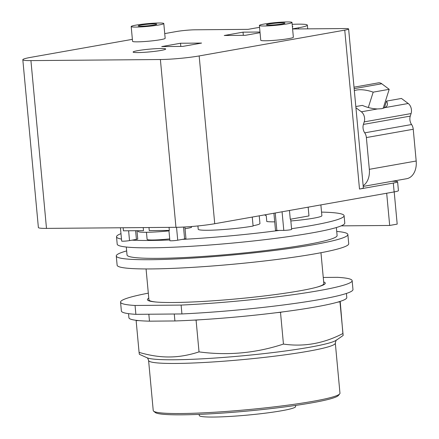 <?xml version="1.0" encoding="UTF-8"?>
<svg xmlns="http://www.w3.org/2000/svg" width="439" height="439" viewBox="0 0 439 439"><rect width="100%" height="100%" fill="white"/><g stroke="black" fill="none" stroke-linecap="round" stroke-linejoin="round"><path stroke-width="0.66" d="M199.174 414.378L199.279 415.508A48.378 4.05 -5.3 0 0 213.53 417.05A48.378 4.05 -5.3 0 0 266.149 413.061A48.378 4.05 -5.3 0 0 295.617 406.569L295.513 405.438M148.591 360.457L153.233 410.542A93.765 7.853 -5.3 0 0 153.628 411.167L155.241 412.495A92.278 7.726 -5.3 0 0 182.042 414.828A92.278 7.726 -5.3 0 0 278.814 407.672A92.278 7.726 -5.3 0 0 338.354 395.512L339.693 393.904A93.765 7.853 -5.3 0 0 339.967 393.218L335.319 343.133A93.765 7.853 -5.3 0 1 308.255 351.238A93.765 7.853 -5.3 0 1 176.215 363.448A93.765 7.853 -5.3 0 1 148.591 360.457C147.877 358.476 147.361 357.582 147.038 357.769M153.628 411.167A93.765 7.853 -5.3 0 0 180.857 413.533A93.765 7.853 -5.3 0 0 279.199 406.267A93.765 7.853 -5.3 0 0 339.693 393.904M346.415 293.444L346.799 297.543A109.41 9.159 -5.3 0 1 339.923 301.467L343.161 335.451L336.34 340.214A96.075 8.045 174.7 0 1 309.517 347.26A96.075 8.045 174.7 0 1 174.228 359.771A96.075 8.045 174.7 0 1 147.049 357.774L139.355 354.295L139.081 352.385C149.979 355.563 160.12 357.094 169.503 356.962C178.898 356.934 188.743 355.239 199.026 351.88C227.77 355.755 255.91 353.154 283.446 344.072C303.859 347.04 323.675 343.528 342.886 333.536L340.203 301.373M339.94 301.774L337.344 302.235A109.41 9.159 174.7 0 0 339.923 301.467M337.344 302.235A109.41 9.159 -5.3 0 1 283.089 311.855L280.499 312.31L283.446 344.072M280.499 312.31L276.817 312.65A109.41 9.159 174.7 0 0 283.089 311.855M276.817 312.65A109.41 9.159 -5.3 0 1 199.761 319.779L196.079 320.119L199.026 351.88M196.079 320.119L193.467 320.141A109.41 9.159 174.7 0 0 199.761 319.779M174.267 314.011L174.914 320.958L149.479 321.167A109.41 9.159 -5.3 0 1 138.751 320.596L136.134 320.618L139.081 352.385M136.134 320.618L136.123 320.311A109.41 9.159 174.7 0 0 138.751 320.596M174.914 320.958A109.41 9.159 -5.3 0 0 193.467 320.141M128.539 313.655L128.918 317.754A109.41 9.159 -5.3 0 0 136.123 320.311M149.479 321.167L148.832 314.225M181.927 313.945L135.876 314.335L135.053 305.473L181.104 305.083L181.927 313.945A116.291 9.735 -5.3 0 0 352.967 289.52L352.144 280.664A116.291 9.735 -5.3 0 0 337.646 277.333L323.258 277.453M148.316 293.159A116.291 9.735 -5.3 0 0 120.555 302.147L121.378 311.01A116.291 9.735 -5.3 0 0 135.876 314.335M181.104 305.083A116.291 9.735 -5.3 0 0 352.144 280.664M120.555 302.147A116.291 9.735 -5.3 0 0 135.053 305.473M323.675 281.937A89.315 7.479 174.7 0 1 325.283 283.155A89.315 7.479 174.7 0 1 270.874 295.145A89.315 7.479 174.7 0 1 173.734 302.504A89.315 7.479 174.7 0 1 147.422 299.65A89.315 7.479 174.7 0 1 148.777 298.163M354.339 90.659A18.981 8.089 -162.4 0 1 356.693 90.022A18.981 8.089 -162.4 0 1 373.188 92.157L368.31 107.511M384.35 107.89L386.507 101.102A18.981 8.089 -162.4 0 1 387.275 105.08A18.981 8.089 -162.4 0 1 384.893 107.632L381.672 108.691L377.48 108.943A18.981 8.089 -162.4 0 1 362.34 105.387L355.815 106.545M373.188 92.157L389.201 89.315L383.165 108.329M363.223 186.41L406.673 178.711A17.862 12.544 -100.1 0 0 416.183 161.014L413.242 129.258A7.441 5.224 -100.1 0 0 411.573 124.533A7.441 5.224 79.9 0 1 410.273 116.105L411.08 113.569A7.441 5.224 -100.1 0 0 408.215 103.494L401.455 98.451L386.507 101.102M282.266 23.909A9.301 0.779 174.7 0 1 272.196 25.012A9.301 0.779 174.7 0 1 266.424 24.825A9.301 0.779 174.7 0 1 269.112 24.019A9.301 0.779 174.7 0 1 279.182 22.921A9.301 0.779 174.7 0 1 284.955 23.108A9.301 0.779 174.7 0 1 282.266 23.909M154.073 24.985A9.301 0.779 174.7 0 1 143.997 26.088A9.301 0.779 174.7 0 1 138.23 25.901A9.301 0.779 174.7 0 1 140.914 25.094A9.301 0.779 174.7 0 1 150.989 23.997A9.301 0.779 174.7 0 1 156.756 24.183A9.301 0.779 174.7 0 1 154.073 24.985M389.201 89.315L381.754 83.761A7.441 5.224 -100.1 0 0 378.418 82.85L354.021 87.18M363.157 185.692A17.862 12.544 -100.1 0 0 369.325 169.322L366.378 137.566A7.441 5.224 -100.1 0 0 364.716 132.841A7.441 5.224 79.9 0 1 363.41 124.413L364.216 121.872A7.441 5.224 -100.1 0 0 361.357 111.802L355.93 107.753M264.113 24.063A16.375 1.372 -5.3 0 0 259.383 25.478A16.375 1.372 -5.3 0 0 269.541 25.808A16.375 1.372 -5.3 0 0 287.265 23.871A16.375 1.372 -5.3 0 0 291.995 22.455A16.375 1.372 -5.3 0 0 281.838 22.126A16.375 1.372 -5.3 0 0 264.113 24.063M135.914 25.138A16.375 1.372 -5.3 0 0 131.19 26.554A16.375 1.372 -5.3 0 0 141.347 26.883A16.375 1.372 -5.3 0 0 159.072 24.946A16.375 1.372 -5.3 0 0 163.796 23.53A16.375 1.372 -5.3 0 0 153.645 23.201A16.375 1.372 -5.3 0 0 135.914 25.138M164.729 33.6L176.352 31.542A13.395 1.119 174.7 0 1 195.218 29.797L248.051 29.353L254.625 28.189A30.96 2.59 174.7 0 1 259.564 27.394M292.165 24.321A30.96 2.59 174.7 0 1 307.349 25.144A30.96 2.59 174.7 0 1 298.41 27.822L292.588 28.853M160.981 50.441A16.375 1.372 174.7 0 1 143.257 52.384A16.375 1.372 174.7 0 1 133.099 52.054A16.375 1.372 174.7 0 1 137.824 50.639A16.375 1.372 174.7 0 1 155.554 48.696A16.375 1.372 174.7 0 1 165.706 49.025A16.375 1.372 174.7 0 1 160.981 50.441M292.341 26.219A16.375 1.372 174.7 0 1 292.824 26.494A16.375 1.372 174.7 0 1 292.401 26.856M291.995 22.455L293.362 37.222A16.375 1.372 174.7 0 1 288.637 38.637A16.375 1.372 174.7 0 1 270.912 40.575A16.375 1.372 174.7 0 1 260.755 40.245L259.383 25.478M163.796 23.53L165.168 38.297A16.375 1.372 174.7 0 1 160.444 39.713A16.375 1.372 174.7 0 1 142.713 41.65A16.375 1.372 174.7 0 1 132.562 41.321L131.19 26.554M292.599 28.979L344.67 28.546A13.395 1.119 174.7 0 1 348.621 28.974A13.395 1.119 174.7 0 1 344.752 30.132L199.163 55.94A27.536 2.305 174.7 0 1 160.389 59.523L30.928 60.609A27.536 2.305 174.7 0 1 22.817 59.731A27.536 2.305 174.7 0 1 30.763 57.35L132.375 39.34M316.667 287.232A87.822 7.353 -5.3 0 0 323.828 283.589L320.964 252.721M146.066 268.948L148.931 299.81A87.822 7.353 -5.3 0 0 156.641 302.076M182.783 46.402L161.733 46.578L180.522 43.247L201.572 43.071L182.783 46.402M180.522 43.247L180.813 46.419M320.876 204.903L321.88 215.719A28.283 2.371 174.7 0 1 313.72 218.167A28.283 2.371 174.7 0 1 290.843 220.965M274.704 221.838A28.283 2.371 174.7 0 1 266.786 221.508L266.237 215.604A28.283 2.371 -5.3 0 1 265.013 215.039L264.991 214.814M260.058 32.7L245.297 35.318L224.247 35.493L243.036 32.162L259.992 32.02M243.036 32.162L243.327 35.334M392.022 181.307L393.218 181.296A14.888 1.246 174.7 0 1 397.608 181.773A14.888 1.246 174.7 0 1 393.311 183.058L359.497 189.05A13.395 1.119 -5.3 0 0 363.36 187.892L348.621 28.974M394.206 191.909L397.191 224.126L389.678 225.459L341.18 225.865M185.038 228.763A27.986 2.343 174.7 0 0 185.73 228.642A27.986 2.343 174.7 0 0 191.486 227.397L191.404 226.535M168.966 230.87A27.986 2.343 174.7 0 1 138.076 231.391L138.011 230.694M148.975 227.534L149.26 230.601L169.328 230.431L169.048 227.364M123.145 227.748L123.43 230.815L143.504 230.651L143.218 227.583M289.455 210.473L290.267 219.248L308.974 215.933L308.162 207.159M22.817 59.731L38.38 227.512A27.536 2.305 -5.3 0 0 46.49 228.395L175.951 227.309A27.536 2.305 -5.3 0 0 214.731 223.72L394.129 191.92A14.888 1.246 -5.3 0 0 398.425 190.63L397.608 181.773M386.688 193.237L389.678 225.459M120.434 227.775L121.669 241.055A4.615 0.384 -5.3 0 0 124.528 241.148A4.615 0.384 -5.3 0 0 129.527 240.605L136.414 239.381A4.615 0.384 174.7 0 0 137.747 238.981L136.979 230.705M168.927 230.437L169.871 240.654A4.615 0.384 -5.3 0 0 172.736 240.742A4.615 0.384 -5.3 0 0 177.729 240.199L184.616 238.975A4.615 0.384 174.7 0 0 185.949 238.58L184.874 226.985M275.231 212.997L276.85 230.448L283.797 230.393A4.615 0.384 -5.3 0 0 288.813 230.009A4.615 0.384 -5.3 0 0 291.628 229.388L290.678 219.176M252.266 217.069L253.1 226.063A32.234 2.7 174.7 0 1 218.205 229.882A32.234 2.7 174.7 0 1 198.214 229.235L197.907 225.948M259.24 215.834L259.948 223.506A29.77 2.491 174.7 0 1 253.073 225.761M276.85 230.448A4.615 0.384 174.7 0 1 275.489 230.299L273.909 213.233M137.325 230.7A4.615 0.384 174.7 0 1 136.99 230.865M169.712 238.887A19.349 1.619 174.7 0 1 152.816 239.996A19.349 1.619 174.7 0 1 147.114 239.376L146.456 232.286M126.657 250.91A116.291 9.735 -5.3 0 0 116.275 255.992L117.131 265.222A116.291 9.735 -5.3 0 0 151.395 268.931A116.291 9.735 -5.3 0 0 277.882 259.35A116.291 9.735 -5.3 0 0 348.72 243.738L347.864 234.508A116.291 9.735 -5.3 0 0 336.724 231.424M121.488 239.09A114.277 9.57 174.7 0 1 116.522 236.813A114.277 9.57 174.7 0 1 120.983 233.663M169.811 239.968A114.277 9.57 174.7 0 1 132.057 240.155M279.204 230.431A114.277 9.57 174.7 0 1 182.284 239.392M321.546 212.108A114.277 9.57 174.7 0 1 344.094 215.703A114.277 9.57 174.7 0 1 311.108 225.58A114.277 9.57 174.7 0 1 291.562 228.714M116.275 255.992A116.291 9.735 -5.3 0 0 150.533 259.701A116.291 9.735 -5.3 0 0 277.025 250.12A116.291 9.735 -5.3 0 0 347.864 234.508M344.094 215.703L344.78 223.061A114.277 9.57 174.7 0 1 311.794 232.939A114.277 9.57 174.7 0 1 188.079 246.471A114.277 9.57 174.7 0 1 117.202 244.172L116.522 236.813M336.367 227.539L337.103 235.507A105.486 8.829 174.7 0 1 306.658 244.622A105.486 8.829 174.7 0 1 192.458 257.111A105.486 8.829 174.7 0 1 127.036 254.993L126.295 247.025M384.893 107.632L408.215 103.494M354.158 88.656L381.754 83.761M361.357 111.802L377.48 108.943M364.216 121.872L411.08 113.569M363.41 124.413L410.273 116.105M364.716 132.841L411.573 124.533M366.378 137.566L413.242 129.258M369.325 169.322L416.183 161.014M298.515 28.93L298.41 27.822M359.497 189.05L344.752 30.132M46.49 228.395L30.928 60.609M175.951 227.309L160.389 59.523M214.731 223.72L199.163 55.94M394.129 191.92L393.311 183.058M128.616 230.777L129.527 240.605M176.533 227.303L177.729 240.199M282.068 211.785L283.797 230.393M183.513 227.062L184.616 238.975M135.607 230.716L136.414 239.381M336.351 340.209C336.285 339.561 335.939 340.538 335.319 343.133M307.69 28.853L307.349 25.144"/></g></svg>
